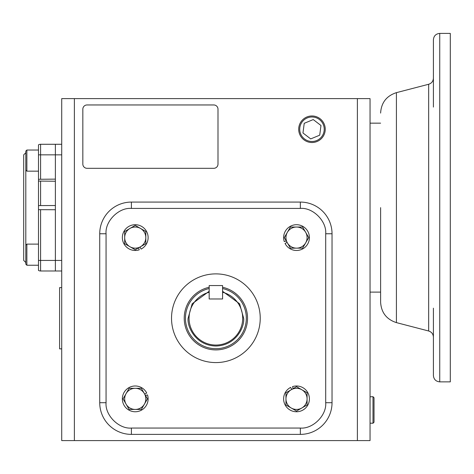 <?xml version="1.0" encoding="UTF-8"?>
<svg xmlns="http://www.w3.org/2000/svg" width="474" height="474" viewBox="0 0 474 474"><rect width="100%" height="100%" fill="white"/><g stroke="black" fill="none" stroke-linecap="round" stroke-linejoin="round"><path stroke-width="0.71" d="M25.809 245.171L26.87 244.116L26.87 265.233L25.809 264.178L25.809 151.093L26.87 150.033L26.87 171.155L38.483 171.155L38.483 179.291L38.483 144.843A4.225 4.225 0 0 1 40.592 144.28L55.381 144.28L55.381 154.838L55.381 144.28L61.715 144.28L55.381 144.28M25.809 152.723L23.7 154.838L23.7 260.433L25.809 262.543M61.715 270.992L55.381 270.992L55.381 260.433L55.381 270.992L40.592 270.992A4.225 4.225 0 0 1 38.483 270.423L38.483 179.291L55.381 179.125L55.381 154.838L61.715 154.838M38.483 205.597L55.381 205.52L55.381 181.234L38.483 181.074M38.483 260.433L55.381 260.433L55.381 209.745L38.483 209.668L38.483 244.116L26.87 244.116M26.87 150.033L38.483 150.033M25.809 170.101L26.87 171.155M26.87 265.233L38.483 265.233L26.87 265.233L25.809 264.178M61.715 348.224L61.715 348.858L59.6 348.858L59.6 287.611L61.715 287.611L61.715 288.097L61.715 287.617M61.715 324.441L61.715 311.738M433.408 308.177L433.408 337.132C433.212 334.016 431.63 331.972 428.662 331L428.662 84.265C431.63 83.294 433.212 81.25 433.408 78.133L433.408 107.088M439.742 381.866L450.3 381.866L450.3 33.405L439.742 33.405L439.742 381.866C435.896 381.487 433.781 379.378 433.408 375.526L433.408 329.934M380.61 207.636L380.61 302.181L380.61 207.636M428.662 84.265L396.412 92.649L396.412 322.616L428.662 331M433.408 85.338L433.408 39.739C433.781 35.894 435.896 33.778 439.742 33.405M433.408 86.44L433.408 39.739L433.408 86.44M357.378 98.622L370.046 98.622L370.046 440.595L357.378 440.595L357.378 98.622L61.715 98.622L61.715 440.595L74.382 440.595L74.382 98.622M357.378 440.595L74.382 440.595M61.715 260.433L55.381 260.433L55.381 154.838L40.592 154.838L40.592 144.28A4.225 4.225 0 0 0 38.483 144.843M82.832 164.087L82.832 109.18A4.225 4.225 0 0 1 87.056 104.955L213.768 104.955A4.225 4.225 0 0 1 217.993 109.18L217.993 164.087A4.225 4.225 0 0 1 213.768 168.311L87.056 168.311A4.225 4.225 0 0 1 82.832 164.087M302.602 227.028L308.716 237.581L302.631 248.145L296.534 248.151A10.558 10.558 0 0 0 305.659 232.301A10.558 10.558 0 0 0 296.505 227.034L302.602 227.028M290.408 227.04L296.505 227.034A10.558 10.558 0 0 0 287.368 232.325L290.408 227.04M284.329 237.61L287.368 232.325A10.558 10.558 0 0 0 287.38 242.884L284.329 237.61M290.438 248.163L287.38 242.884A10.558 10.558 0 0 0 296.534 248.151A10.558 10.558 0 0 1 296.523 248.151L290.438 248.163M287.102 242.398L285.046 243.446A12.881 12.881 0 0 0 309.404 237.593A12.881 12.881 0 0 0 296.523 224.712A12.881 12.881 0 0 0 284.27 241.58L286.255 240.934M124.674 231.513L135.226 225.399L145.791 231.484L145.802 237.581A10.558 10.558 0 0 0 145.802 237.581L145.808 243.677L135.256 249.786L124.692 243.701L124.674 231.513M140.511 228.444A10.558 10.558 0 0 0 124.68 237.61A10.558 10.558 0 0 0 140.535 246.729A10.558 10.558 0 0 0 140.511 228.444M140.043 247.013L141.092 249.069A12.881 12.881 0 0 0 135.244 224.712A12.881 12.881 0 0 0 122.357 237.593A12.881 12.881 0 0 0 139.226 249.845L138.58 247.861M307.087 404.956L296.534 411.065L285.97 404.986L285.964 398.889A10.558 10.558 0 0 0 301.814 408.013A10.558 10.558 0 0 0 307.081 398.859L307.087 404.956M307.075 392.762L307.081 398.859A10.558 10.558 0 0 0 301.79 389.723L307.075 392.762M296.505 386.677L301.79 389.723A10.558 10.558 0 0 0 291.232 389.735L296.505 386.677M285.952 392.792L291.232 389.735A10.558 10.558 0 0 0 285.964 398.889A10.558 10.558 0 0 1 285.964 398.871L285.952 392.792M291.717 389.45L290.669 387.394A12.881 12.881 0 0 0 296.523 411.758A12.881 12.881 0 0 0 309.404 398.871A12.881 12.881 0 0 0 292.535 386.624L293.181 388.603M129.159 409.441L123.05 398.889L129.129 388.325L135.226 388.313A10.558 10.558 0 0 0 135.226 388.313L141.323 388.307L147.432 398.859L141.353 409.423L129.159 409.441M126.09 393.604A10.558 10.558 0 0 0 135.256 409.435A10.558 10.558 0 0 0 144.38 393.58A10.558 10.558 0 0 0 126.09 393.604M144.659 394.066L146.715 393.017A12.881 12.881 0 0 0 122.357 398.871A12.881 12.881 0 0 0 135.244 411.758A12.881 12.881 0 0 0 147.491 394.889L145.512 395.535M298.697 129.242A13.272 13.272 0 0 1 311.969 115.97A13.272 13.272 0 0 1 325.247 129.242A13.272 13.272 0 0 1 311.969 142.514A13.272 13.272 0 0 1 298.697 129.242M299.722 129.242A12.247 12.247 0 0 1 311.969 116.995A12.247 12.247 0 0 1 324.222 129.242A12.247 12.247 0 0 1 311.969 141.489A12.247 12.247 0 0 1 299.722 129.242M313.243 119.572L304.231 123.305L302.963 132.975L310.701 138.912L319.713 135.179L320.981 125.503L313.243 119.572M370.046 423.158L372.997 423.246L372.997 396.697L370.046 396.785M372.997 423.246L374.022 422.221L374.022 397.727L372.997 396.697M222.584 285.567L209.176 285.567L222.584 285.567L222.584 298.976L209.176 298.976L209.176 285.567M209.176 292.262A26.822 26.822 0 0 0 215.883 345.054A26.822 26.822 0 0 0 222.584 292.262M209.176 287.274A31.681 31.681 0 0 0 215.883 349.913A31.681 31.681 0 0 0 222.584 287.274M209.176 288.524A30.46 30.46 0 0 0 215.883 348.692A30.46 30.46 0 0 0 222.584 288.524M260.232 318.232A44.349 44.349 0 0 0 215.883 273.883A44.349 44.349 0 0 0 171.529 318.232A44.349 44.349 0 0 0 215.883 362.58A44.349 44.349 0 0 0 260.232 318.232M131.405 202.078L300.356 202.078A31.681 31.681 0 0 1 332.037 233.759L332.037 402.71A31.681 31.681 0 0 1 300.356 434.385L131.405 434.385A31.681 31.681 0 0 1 99.73 402.71L99.73 233.759A31.681 31.681 0 0 1 131.405 202.078L131.405 208.418L300.356 208.418L300.356 202.078A31.681 31.681 0 0 1 332.037 233.759L325.697 233.759L325.697 402.71L332.037 402.71A31.681 31.681 0 0 1 300.356 434.385L300.356 428.052L131.405 428.052L131.405 434.385A31.681 31.681 0 0 1 99.73 402.71L106.063 402.71L106.063 233.759L99.73 233.759A31.681 31.681 0 0 1 131.405 202.078M38.483 154.838L40.592 154.838L40.592 179.125M40.592 205.52L40.592 181.234M40.592 270.992L40.592 209.745M209.176 291.285L192.177 303.769L188.113 318.232C186.993 326.355 195.324 345.623 215.883 346.002C236.437 345.623 244.768 326.355 243.654 318.232L239.589 303.769L222.584 291.285M300.356 208.418C312.893 207.28 326.835 221.222 325.697 233.759M325.697 402.71C326.835 415.248 312.893 429.183 300.356 428.052M131.405 428.052C118.867 429.183 104.932 415.248 106.063 402.71M106.063 233.759C104.932 221.222 118.867 207.28 131.405 208.418M396.412 322.616C386.517 319.381 381.25 312.573 380.61 302.181M380.61 123.157L370.046 123.157M396.412 92.649C386.517 95.884 381.25 102.698 380.61 113.09M380.61 292.108L370.046 292.108"/></g></svg>
